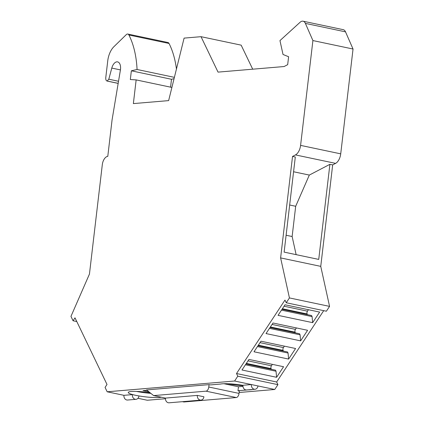 <?xml version="1.0" encoding="UTF-8"?>
<svg xmlns="http://www.w3.org/2000/svg" width="424" height="424" viewBox="0 0 424 424"><rect width="100%" height="100%" fill="white"/><g stroke="black" fill="none" stroke-linecap="round" stroke-linejoin="round"><path stroke-width="0.64" d="M118.524 81.26L108.804 79.214L111.788 68.084A8.056 4.436 101.9 0 1 117.602 61.883A8.056 4.436 101.9 0 1 120.395 70.071L112.069 119.913L107.786 156.361A8.056 4.436 -78.1 0 0 102.306 164.671L89.453 274.058L70.962 316.389L73.066 320.767L75.006 317.83L107.007 384.473L105.067 387.409L107.171 391.787L234.61 381.017L237.79 376.194L236.513 373.528L284.97 300.086L286.248 302.752L289.433 297.929L280.614 257.903L292.534 156.44L295.459 154.914A9.667 5.321 -78.1 0 0 300.589 145.384L312.901 40.561L305.386 23.394A8.056 4.436 101.9 0 0 303.081 21.2L343.217 29.664A8.056 4.436 101.9 0 1 345.518 31.858L305.386 23.394M108.804 79.214L107.065 81.058L118.169 83.395M118.174 83.358L107.341 81.074C106.18 80.968 105.656 79.839 105.767 77.682L107.749 60.802A16.107 8.867 101.9 0 1 113.913 46.693L126.257 34.657A4.028 2.215 101.9 0 1 127.825 34.053A4.028 2.215 101.9 0 1 128.901 34.996A80.544 44.335 101.9 0 1 137.069 69.483L131.355 70.813L130.332 79.532L136.146 79.903L133.364 103.594L168.635 100.615L184.096 38.112L201.024 36.681L218.037 72.117L284.096 66.536L287.679 64.66L288.611 56.736L283.02 54.479L279.962 40.598L300.107 22.26A8.056 4.436 101.9 0 1 303.081 21.2M293.567 171.757L309.319 175.075L329.904 164.321L332.67 164.904L335.596 163.373A9.667 5.321 101.9 0 0 340.721 153.848L353.038 49.025L345.518 31.858M329.904 164.321L318.737 259.414L284.128 252.116L295.3 157.023L292.534 156.44M252.704 69.186L241.155 45.145L201.024 36.681M170.565 87.159L171.492 79.277L174.063 78.678M127.825 34.053L167.957 42.517A4.028 2.215 101.9 0 1 169.033 43.455A80.544 44.335 101.9 0 1 176.437 69.08M323.719 310.649L276.644 381.992L277.927 384.658L274.741 389.481L239.141 392.491M165.445 398.719L147.303 400.251L137.975 398.284M286.248 302.752L326.385 311.216L329.565 306.388L320.751 266.367L332.67 164.904M353.038 49.025L312.901 40.561M171.895 87.439L136.146 79.903M171.492 79.277L131.355 70.813M174.391 77.353L137.069 69.483M320.751 266.367L280.614 257.903M296.127 254.649L292.131 236.523L286.11 235.251M292.131 236.523L295.687 206.276L289.661 205.009M295.687 206.276L309.319 175.075M76.792 321.556L73.066 320.767M107.171 391.787L123.946 395.327L132.373 394.617L138.95 396A4.028 3.318 -94.8 0 1 135.998 399.323A4.028 3.318 -94.8 0 1 132.373 394.617M150.059 392.725A17.315 2.359 -173.3 0 0 128.249 392.46A17.315 2.359 -173.3 0 0 135.659 395.306A17.315 2.359 6.7 0 0 161.343 397.224M252.64 389.465A17.315 2.359 6.7 0 1 248.194 389.879L237.997 390.743L239.316 391.018L239.035 393.398A4.028 2.215 101.9 0 1 236.295 397.548L183.899 401.979L182.447 401.671M148.999 391.871L143.005 390.605L147.006 390.271M146.566 389.916L209.048 384.637L208.772 387.011A4.028 2.215 101.9 0 1 206.027 391.166L153.631 395.597L146.566 389.916M242.963 385.337A17.315 2.359 -173.3 0 0 220.559 384.054L210.368 384.913L209.048 384.637M274.741 389.481L257.967 385.946A4.028 3.318 -94.8 0 1 255.015 389.264A4.028 3.318 -94.8 0 1 251.384 384.557L257.967 385.946M255.015 389.264L246.598 389.974A4.028 3.318 85.2 0 1 242.973 385.268L251.384 384.557L234.61 381.017M123.946 395.327A4.028 3.318 85.2 0 0 127.576 400.033L135.998 399.323M329.565 306.388L289.433 297.929M277.927 384.658L237.79 376.194M276.644 381.992L236.513 373.528M312.652 322.653L278.043 315.355L285.018 304.782L319.627 312.08L312.652 322.653L312.085 316.601L281.478 310.145M300.632 340.864L266.023 333.571L273.003 322.998L307.607 330.296L300.632 340.864L300.07 334.812L269.463 328.361M288.617 359.08L254.008 351.782L260.983 341.209L295.592 348.507L288.617 359.08L288.05 353.028L257.447 346.572M276.596 377.296L241.993 369.998L248.968 359.425L283.571 366.723L276.596 377.296L276.035 371.239L245.427 364.788M312.085 316.601L311.571 315.536L282.034 309.303M307.474 314.666L307.135 313.967A2.014 1.108 101.9 0 1 307.469 311.163L308.423 309.716M300.07 334.812L299.556 333.746L270.019 327.519M295.459 332.882L295.12 332.178A2.014 1.108 101.9 0 1 295.449 329.379L296.403 327.932M288.05 353.028L287.541 351.962L257.999 345.73M283.439 351.099L283.105 350.394A2.014 1.108 101.9 0 1 283.433 347.59L284.387 346.143M276.035 371.239L275.521 370.173L245.984 363.946M271.424 369.309L271.084 368.61A2.014 1.108 101.9 0 1 271.413 365.806L272.367 364.359M242.941 385.745A17.315 2.359 6.7 0 1 227.508 383.725M242.973 386.397L238.463 386.778L237.997 390.743M197.335 395.401L203.912 396.79A4.028 3.318 -94.8 0 1 200.965 400.108A4.028 3.318 -94.8 0 1 197.335 395.401L165.477 398.094L153.631 395.597M165.477 398.094A4.028 3.318 85.2 0 0 169.102 402.8L200.965 400.108M223.941 383.715L238.463 386.778M150.859 393.366A17.315 2.359 6.7 0 1 136.475 391.421M295.459 154.914L335.596 163.373M300.589 145.384L340.721 153.848M169.033 43.455L128.901 34.996M120.421 69.902L111.788 68.084M307.135 313.967L282.4 308.751M307.469 311.163L284.064 306.229M295.12 332.178L270.385 326.962M295.449 329.379L272.044 324.445M283.105 350.394L258.364 345.178M283.433 347.59L260.029 342.656M271.084 368.61L246.349 363.389M271.413 365.806L248.013 360.872M206.027 391.166L236.295 397.548M239.035 393.398L208.772 387.011"/></g></svg>
